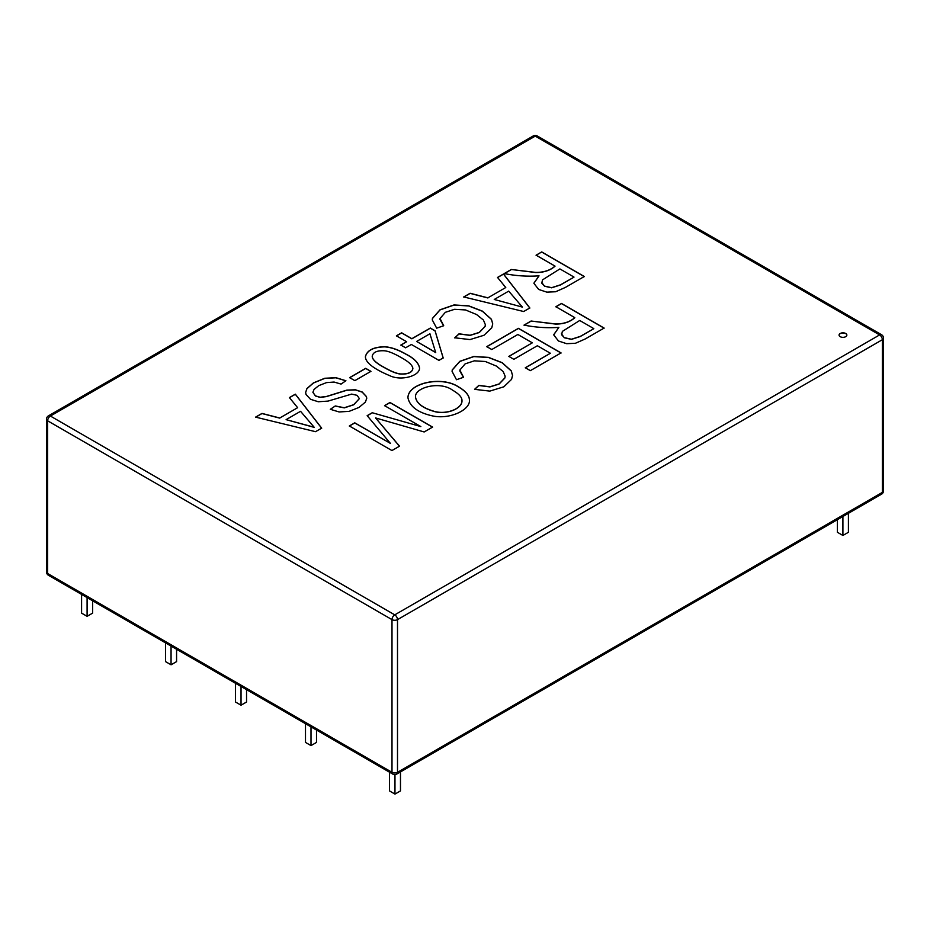 <?xml version="1.0" encoding="UTF-8"?>
<svg xmlns="http://www.w3.org/2000/svg" width="930" height="930" viewBox="0 0 930 930"><rect width="100%" height="100%" fill="white"/><g stroke="black" fill="none" stroke-linecap="round" stroke-linejoin="round"><path stroke-width="1.4" d="M297.635 407.689L289.404 397.598L295.345 394.169L321.675 428.137L315.526 431.683L255.576 417.128L261.993 413.42L279.779 418L297.635 407.689L279.779 418M354.853 380.637L349.61 377.615L365.699 368.327L370.93 371.349L354.853 380.637M406.631 341.717L396.413 335.823L401.644 332.8L411.862 338.694L430.323 328.046L435.077 330.789L443.18 357.922L438.925 360.375L411.386 344.472L405.608 347.797L400.853 345.053L406.631 341.717L400.853 345.181M505.769 287.521L497.527 277.442L503.502 273.99L529.833 307.958L523.66 311.515L463.733 296.949L470.127 293.264L487.901 297.832L505.769 287.521L487.901 297.832M420.837 426.579L384.543 405.631L389.984 402.492L432.59 427.091L424.15 431.962L375.569 417.93L399.528 446.179L391.937 450.562L349.331 425.963L354.772 422.825L390.414 443.401L367.164 415.664L372.233 412.734L420.837 426.579L372.233 412.734M474.567 389.345L478.845 385.38L489.912 386.799L499.085 383.95L504.897 377.859L505.13 376.162L503.188 371.547L496.376 366.071L485.332 361.503L474.347 360.84L465.14 363.863L459.85 370.059L463.535 377.289L456.479 379.719L452.085 371.43L452.236 369.919L459.827 361.317L473.812 356.481L488.506 357.376L502.2 362.677L511.256 370.849L512.546 375.429L511.57 379.359L503.816 386.81L489.808 391.112L474.567 389.345M574.787 317.63L555.873 306.714L561.511 303.459L604.116 328.058L585.237 338.962L575.414 343.286L566.637 343.682L558.453 340.985L553.722 334.893L558.849 327.383C547.259 328.185 535.645 327.418 524.032 325.105L531.077 321.024L555.477 323.942C563.534 324.012 569.962 321.908 574.787 317.63L574.787 317.758C569.962 322.036 563.534 324.14 555.477 324.07L531.077 321.024M491.784 349.529L486.75 346.623L518.452 328.325L561.057 352.912L530.344 370.651L525.299 367.745L550.386 353.261L537.366 345.739L513.86 359.305L508.826 356.399L532.32 342.833L517.859 334.486L491.784 349.529M458.49 386.868C465.791 391.065 469.441 395.517 469.429 400.226C470.255 410.107 449.283 419.86 432.159 415.826C417.884 412.571 409.805 406.55 407.945 397.761C407.898 382.916 441.913 375.604 458.49 386.868L458.49 386.996C465.756 391.17 469.406 395.61 469.429 400.284M555.001 266.096L536.087 255.18L541.725 251.925L584.296 276.512L565.417 287.405L555.617 291.753L546.817 292.136L538.668 289.451L533.913 283.336L539.028 275.838C527.45 276.64 515.848 275.885 504.234 273.571L511.291 269.491L535.692 272.409C543.736 272.467 550.176 270.363 555.001 266.096L555.001 266.224C550.176 270.491 543.736 272.583 535.692 272.537L511.291 269.491M454.758 337.799L459.025 333.824L470.103 335.253L479.276 332.405L485.1 326.325L485.344 324.628L483.402 320.013L476.555 314.526L465.512 309.946L454.561 309.306L445.331 312.317L440.029 318.513L443.715 325.733L436.67 328.174L432.287 319.932L432.45 318.386L440.029 309.783L454.014 304.947L468.708 305.842L482.391 311.12L491.447 319.292L492.737 323.907L491.761 327.813L483.995 335.265L470.01 339.578L454.758 337.799M406.352 354.342C414.234 358.364 418.64 362.921 419.546 367.978C419.814 376.092 400.877 381.242 389.647 375.615C380.056 371.64 365.362 364.304 365.409 356.69C367.001 350.285 373.453 346.971 384.776 346.75C391.146 347.181 398.342 349.703 406.352 354.342L406.352 354.47C414.199 358.48 418.593 363.002 419.546 368.048M330.313 409.293L335.288 405.957L344.298 407.747L353.726 404.666L359.364 398.586L357.12 395.343L351.68 394.099L328.069 401.097L318.281 401.748L310.492 399.284L306.017 394.483L305.633 392.437L306.923 388.566L313.433 382.881L324.756 378.266L335.916 377.673L345.902 380.73L341.066 384.09L334.068 382.044L326.511 382.614L318.734 385.636L314.026 389.461L312.899 392.286L315.444 395.866L320.083 397.238L326.372 396.494L346.867 390.112L355.423 389.786L362.212 392.018L366.432 396.54L366.746 398.284L365.385 402.086L359.015 407.421L349.157 411.351L339.113 411.955L330.313 409.293M840.209 336.683A3.894 2.244 180 0 1 839.069 335.091A3.894 2.244 180 0 1 842.964 332.835A3.894 2.244 180 0 1 846.858 335.091A3.894 2.244 180 0 1 844.452 337.172A3.894 2.244 180 0 1 840.209 336.683M286.115 419.639L314.282 427.393L300.553 411.304L286.115 419.639L314.282 427.265M289.404 397.726L295.345 394.297L321.675 428.265M255.576 417.256L261.993 413.548L279.779 418.128M312.899 392.344L315.444 395.994L320.083 397.366L326.372 396.622L346.867 390.24L355.423 389.914L362.212 392.135L366.432 396.668L366.746 398.342M330.313 409.421L335.288 405.957M335.288 406.085L344.298 407.875L353.726 404.794L359.364 398.645M305.633 392.495L306.923 388.694L313.433 383.009L324.756 378.394L335.916 377.801L345.809 380.812M349.61 377.743L365.699 368.454L370.93 371.477M365.409 356.76C367.059 350.377 373.511 347.088 384.776 346.878C391.146 347.309 398.342 349.831 406.352 354.47M372.233 356.399L372.233 356.457C372.337 359.596 376.255 363.246 384.009 367.397C391.007 371.43 396.482 373.651 400.435 374.058C407.979 374.372 412.13 372.558 412.862 368.617L412.862 368.559M400.993 357.457C393.96 353.4 388.473 351.18 384.52 350.796C377.022 350.389 372.93 352.238 372.233 356.329C372.337 359.468 376.255 363.119 384.009 367.269C391.007 371.303 396.482 373.523 400.435 373.941C407.979 374.244 412.13 372.43 412.862 368.489C412.618 365.327 408.654 361.642 400.993 357.457M416.628 341.438L435.705 352.586L429.927 333.765L416.628 341.438L435.705 352.458M396.413 335.951L401.644 332.928L411.862 338.822L430.323 328.174L435.077 330.917L443.18 358.05M454.758 337.927L459.025 333.951L470.103 335.381L479.276 332.533L485.1 326.453L485.344 324.698M439.96 319.397L443.61 325.767M432.287 320.001L432.45 318.513L440.029 309.911L454.014 305.075L468.708 305.97L482.391 311.248L491.447 319.42L492.737 323.977M508.71 291.125L494.249 299.472L522.416 307.109L508.71 291.125M494.249 299.472L522.416 307.109M497.527 277.57L503.502 274.118L529.833 308.086M463.733 297.077L470.127 293.392L487.901 297.96M533.901 283.15L539.028 275.838M536.087 255.308L541.725 251.925M541.725 252.053L584.296 276.64M384.543 405.759L389.984 402.62L432.59 427.219M367.164 415.791L372.233 412.862M349.331 426.091L354.772 422.952L390.414 443.401M375.569 417.93L399.528 446.307M407.945 397.819C408.014 383.009 441.936 375.755 458.49 386.996M415.536 397.203L415.536 397.273C416.559 403.492 423.034 408.305 434.973 411.688C447.609 414.885 462.594 408.212 461.978 400.563L461.978 400.505M452.608 390.193C439.727 380.626 414.187 387.659 415.536 397.145C416.559 403.364 423.034 408.177 434.973 411.56C447.609 414.757 462.594 408.084 461.978 400.435C462.001 397.25 458.874 393.832 452.608 390.193M474.567 389.472L478.845 385.508L489.912 386.926L499.085 384.078L504.897 377.987L505.13 376.22M459.792 370.93L463.431 377.324M452.085 371.489L452.236 370.047L459.827 361.445L473.812 356.608L488.506 357.504L502.2 362.805L511.256 370.977L512.546 375.488M486.75 346.75L518.452 328.441L561.057 353.04M508.826 356.527L532.32 342.833M525.299 367.873L550.386 353.261M593.782 328.592L579.716 320.478L562.359 331.406L561.627 334.777L564.312 337.637L571.45 339.241L580.308 336.381L593.782 328.72L580.308 336.509L571.45 339.369L564.312 337.764L561.418 333.789M555.873 306.842L561.511 303.587L604.116 328.185M524.032 325.221L531.077 321.152M553.722 334.73L558.849 327.383M839.069 335.149A3.894 2.244 180 0 1 842.964 332.963A3.894 2.244 180 0 1 846.858 335.149M573.961 277.047L559.895 268.921L542.539 279.86L541.806 283.22L544.492 286.091L551.63 287.684L560.488 284.824L573.961 277.175L560.488 284.952L551.63 287.812L544.492 286.207L541.609 282.243M504.234 273.699L511.291 269.619M842.906 516.487L842.906 535.459L848.416 532.286L848.416 513.302M842.906 535.459L837.395 532.286L837.395 519.661M241.033 686.48L241.033 705.196L246.543 702.022L246.543 689.653M241.033 705.196L235.523 702.022L235.523 683.294M311.004 726.876L311.004 745.593L316.514 742.419L316.514 730.05M311.004 745.593L305.493 742.419L305.493 723.691M394.971 774.62L394.971 794.081L400.481 790.895L400.481 771.912M394.971 794.081L389.461 790.895L389.461 772.167M165.552 642.897L165.552 661.614L171.062 664.799L176.572 661.614L176.572 649.256M171.062 664.799L171.062 646.083M81.584 594.421L81.584 613.137L87.095 616.323L92.605 613.137L92.605 600.78M87.095 616.323L87.095 597.595M392.809 774.097L48.453 575.286A3.894 2.244 -60 0 1 47.639 573.508L47.639 420.813A3.894 2.244 -60 0 1 50.394 416.047L394.75 614.858L879.606 334.928L535.25 136.117L50.394 416.047A3.894 2.244 -120 0 0 48.453 415.85A3.894 3.894 0 0 0 46.5 419.221A3.894 2.244 0 0 0 47.639 420.813L391.995 619.624L391.995 772.319A3.894 2.244 120 0 0 392.809 774.097A3.894 3.894 0 0 0 396.703 774.097A3.894 2.244 -120 0 0 397.505 772.319L882.361 492.389A3.894 2.244 60 0 1 881.547 494.179L396.703 774.097M48.453 575.286A3.894 3.894 0 0 1 46.5 571.915A3.894 2.244 180 0 0 47.639 573.508L391.995 772.319A3.894 2.244 180 0 0 397.505 772.319L397.505 619.624A3.894 2.244 -120 0 0 394.75 614.858A3.894 2.244 120 0 0 391.995 619.624A3.894 2.244 0 0 0 397.505 619.624L882.361 339.706L882.361 492.389A3.894 2.244 180 0 0 883.5 490.796L883.5 338.113A3.894 3.894 0 0 0 881.547 334.73A3.894 2.244 120 0 0 879.606 334.928A3.894 2.244 60 0 1 882.361 339.706A3.894 2.244 0 0 0 883.5 338.113M535.25 136.117A3.894 2.244 -60 0 1 537.191 135.919A3.894 3.894 0 0 0 533.297 135.919A3.894 2.244 60 0 1 535.25 136.117M881.547 334.73L537.191 135.919M46.5 571.915L46.5 419.221M533.297 135.919L48.453 415.85M881.547 494.179A3.894 3.894 0 0 0 883.5 490.796"/></g></svg>
